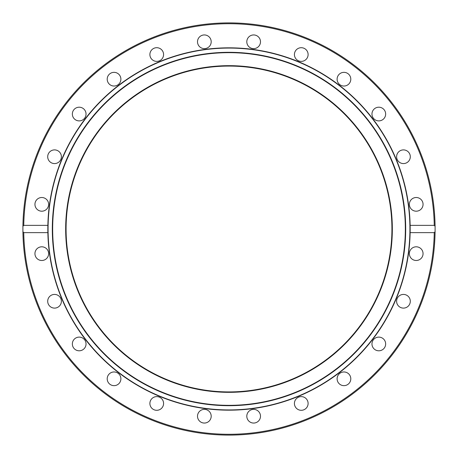 <?xml version="1.0" encoding="UTF-8"?>
<svg xmlns="http://www.w3.org/2000/svg" width="458" height="458" viewBox="0 0 458 458"><rect width="100%" height="100%" fill="white"/><g stroke="black" fill="none" stroke-linecap="round" stroke-linejoin="round"><path stroke-width="0.69" d="M48.073 229A180.927 180.927 0 0 1 229 48.073A180.927 180.927 0 0 1 409.927 229A180.927 180.927 0 0 1 229 409.927A180.927 180.927 0 0 1 48.073 229M229 405.691A176.691 176.691 0 0 1 52.309 229A176.691 176.691 0 0 1 229 52.309A176.691 176.691 0 0 1 405.691 229A176.691 176.691 0 0 1 229 405.691M229 405.336A176.336 176.336 0 0 0 405.336 229A176.336 176.336 0 0 0 229 52.664A176.336 176.336 0 0 0 52.664 229A176.336 176.336 0 0 0 229 405.336M65.666 229A163.334 163.334 0 0 1 229 65.666A163.334 163.334 0 0 1 392.334 229A163.334 163.334 0 0 1 229 392.334A163.334 163.334 0 0 1 65.666 229M22.9 229A206.1 206.1 0 0 1 22.917 226.298L23.747 225.359L47.867 225.359A181.173 181.173 0 0 0 47.827 229L47.867 232.641A181.173 181.173 0 0 1 47.827 229L47.867 225.359A181.173 181.173 0 0 1 229 47.827A181.173 181.173 0 0 1 410.173 229L410.133 225.359L434.253 225.359L435.083 226.298A206.1 206.1 0 0 1 435.1 229L435.083 231.702L434.253 232.641L410.133 232.641A181.173 181.173 0 0 0 410.173 229L410.133 232.641A181.173 181.173 0 0 1 229 410.173A181.173 181.173 0 0 1 47.867 232.641L23.747 232.641L22.917 231.702L22.917 226.298A206.1 206.1 0 0 1 229 22.9A206.1 206.1 0 0 1 435.083 226.298L435.1 229A206.1 206.1 0 0 1 229 435.1A206.1 206.1 0 0 1 22.9 229A206.1 206.1 0 0 0 229 435.1A206.1 206.1 0 0 0 435.1 229M47.855 232.126A181.173 181.173 0 0 0 47.867 232.641M211.195 416.213A6.841 6.841 0 0 1 204.354 423.055A6.841 6.841 0 0 1 197.513 416.213A6.841 6.841 0 0 1 204.354 409.372A6.841 6.841 0 0 1 211.195 416.213M163.346 405.227A6.841 6.841 0 0 1 154.964 410.065A6.841 6.841 0 0 1 150.127 401.683A6.841 6.841 0 0 1 158.508 396.846A6.841 6.841 0 0 1 163.346 405.227M119.973 382.23A6.841 6.841 0 0 1 110.624 384.737A6.841 6.841 0 0 1 108.122 375.388A6.841 6.841 0 0 1 117.471 372.881A6.841 6.841 0 0 1 119.973 382.23M84.032 348.79A6.841 6.841 0 0 1 74.351 348.79A6.841 6.841 0 0 1 74.351 339.115A6.841 6.841 0 0 1 84.032 339.115A6.841 6.841 0 0 1 84.032 348.79M57.966 307.186A6.841 6.841 0 0 1 48.617 304.685A6.841 6.841 0 0 1 51.124 295.336A6.841 6.841 0 0 1 60.467 297.843A6.841 6.841 0 0 1 57.966 307.186M43.556 260.259A6.841 6.841 0 0 1 35.174 255.421A6.841 6.841 0 0 1 40.012 247.039A6.841 6.841 0 0 1 48.393 251.877A6.841 6.841 0 0 1 43.556 260.259M41.787 211.195A6.841 6.841 0 0 1 34.945 204.354A6.841 6.841 0 0 1 41.787 197.513A6.841 6.841 0 0 1 48.628 204.354A6.841 6.841 0 0 1 41.787 211.195M52.773 163.346A6.841 6.841 0 0 1 47.935 154.964A6.841 6.841 0 0 1 56.317 150.127A6.841 6.841 0 0 1 61.154 158.508A6.841 6.841 0 0 1 52.773 163.346M75.77 119.973A6.841 6.841 0 0 1 73.263 110.624A6.841 6.841 0 0 1 82.612 108.122A6.841 6.841 0 0 1 85.119 117.471A6.841 6.841 0 0 1 75.77 119.973M109.21 84.032A6.841 6.841 0 0 1 109.21 74.351A6.841 6.841 0 0 1 118.885 74.351A6.841 6.841 0 0 1 118.885 84.032A6.841 6.841 0 0 1 109.21 84.032M150.814 57.966A6.841 6.841 0 0 1 153.316 48.617A6.841 6.841 0 0 1 162.664 51.124A6.841 6.841 0 0 1 160.157 60.467A6.841 6.841 0 0 1 150.814 57.966M197.742 43.556A6.841 6.841 0 0 1 202.579 35.174A6.841 6.841 0 0 1 210.961 40.012A6.841 6.841 0 0 1 206.123 48.393A6.841 6.841 0 0 1 197.742 43.556M246.805 41.787A6.841 6.841 0 0 1 253.646 34.945A6.841 6.841 0 0 1 260.488 41.787A6.841 6.841 0 0 1 253.646 48.628A6.841 6.841 0 0 1 246.805 41.787M294.654 52.773A6.841 6.841 0 0 1 303.036 47.935A6.841 6.841 0 0 1 307.873 56.317A6.841 6.841 0 0 1 299.492 61.154A6.841 6.841 0 0 1 294.654 52.773M338.027 75.77A6.841 6.841 0 0 1 347.376 73.263A6.841 6.841 0 0 1 349.878 82.612A6.841 6.841 0 0 1 340.529 85.119A6.841 6.841 0 0 1 338.027 75.77M373.968 109.21A6.841 6.841 0 0 1 383.649 109.21A6.841 6.841 0 0 1 383.649 118.885A6.841 6.841 0 0 1 373.968 118.885A6.841 6.841 0 0 1 373.968 109.21M400.034 150.814A6.841 6.841 0 0 1 409.383 153.316A6.841 6.841 0 0 1 406.876 162.664A6.841 6.841 0 0 1 397.533 160.157A6.841 6.841 0 0 1 400.034 150.814M414.444 197.742A6.841 6.841 0 0 1 422.826 202.579A6.841 6.841 0 0 1 417.988 210.961A6.841 6.841 0 0 1 409.607 206.123A6.841 6.841 0 0 1 414.444 197.742M416.213 246.805A6.841 6.841 0 0 1 423.055 253.646A6.841 6.841 0 0 1 416.213 260.488A6.841 6.841 0 0 1 409.372 253.646A6.841 6.841 0 0 1 416.213 246.805M405.227 294.654A6.841 6.841 0 0 1 410.065 303.036A6.841 6.841 0 0 1 401.683 307.873A6.841 6.841 0 0 1 396.846 299.492A6.841 6.841 0 0 1 405.227 294.654M382.23 338.027A6.841 6.841 0 0 1 384.737 347.376A6.841 6.841 0 0 1 375.388 349.878A6.841 6.841 0 0 1 372.881 340.529A6.841 6.841 0 0 1 382.23 338.027M348.79 373.968A6.841 6.841 0 0 1 348.79 383.649A6.841 6.841 0 0 1 339.115 383.649A6.841 6.841 0 0 1 339.115 373.968A6.841 6.841 0 0 1 348.79 373.968M307.186 400.034A6.841 6.841 0 0 1 304.685 409.383A6.841 6.841 0 0 1 295.336 406.876A6.841 6.841 0 0 1 297.843 397.533A6.841 6.841 0 0 1 307.186 400.034M260.259 414.444A6.841 6.841 0 0 1 255.421 422.826A6.841 6.841 0 0 1 247.039 417.988A6.841 6.841 0 0 1 251.877 409.607A6.841 6.841 0 0 1 260.259 414.444M410.168 230.26A181.173 181.173 0 0 1 410.133 232.641M410.145 225.874A181.173 181.173 0 0 0 410.133 225.359M47.832 227.74A181.173 181.173 0 0 1 47.867 225.359M66.078 229A162.922 162.922 0 0 1 229 66.078A162.922 162.922 0 0 1 391.922 229A162.922 162.922 0 0 1 229 391.922A162.922 162.922 0 0 1 66.078 229M434.253 232.641A205.287 205.287 0 0 1 229 434.287A205.287 205.287 0 0 1 23.747 232.641M23.747 225.359A205.287 205.287 0 0 1 229 23.713A205.287 205.287 0 0 1 434.253 225.359M435.083 226.298A206.1 206.1 0 0 0 229 22.9A206.1 206.1 0 0 0 22.917 226.298"/></g></svg>
